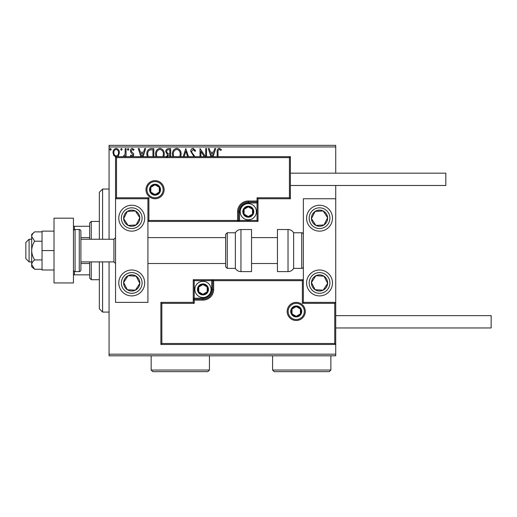 <?xml version="1.0" encoding="UTF-8"?>
<svg xmlns="http://www.w3.org/2000/svg" width="517" height="517" viewBox="0 0 517 517"><rect width="100%" height="100%" fill="white"/><g stroke="black" fill="none" stroke-linecap="round" stroke-linejoin="round"><path stroke-width="0.78" d="M335.727 355.799L109.068 355.799L109.068 354.184L335.727 354.184L335.727 355.799M116.183 157L113.837 155.63L112.99 152.689C112.965 150.337 114.031 148.915 116.183 148.424C118.341 148.915 119.408 150.337 119.382 152.689L118.535 155.623L117.462 156.664M123.04 156.664L125.056 154.195L125.192 148.573L126.064 148.573L126.064 156.664M125.192 156.664L125.192 155.63L124.481 156.664M131.221 156.664L130.426 155.817L130.937 155.106L132.055 155.979L132.895 154.867L130.711 152.095L130.426 150.815C130.413 149.484 131.027 148.689 132.262 148.424L134.058 149.549L133.56 150.311L132.358 149.439L131.299 150.777L131.505 151.565L133.489 153.549L133.767 154.822L133.024 156.664M147.196 156.664L146.841 154.092C146.712 150.822 148.159 148.98 151.184 148.573L153.82 148.573L153.82 156.664M166.461 157.097L167.521 154.686L165.731 151.785C165.744 149.917 166.636 148.844 168.406 148.573L170.675 148.573L170.675 156.664M183.186 156.664L185.784 148.573L188.524 156.664M187.574 156.664L185.855 151.307L184.136 156.664M205.688 156.664L205.688 148.573L206.561 148.573L206.561 156.664M204.273 156.664L200.893 151.449L200.893 156.664M200.021 156.664L200.021 148.573L205.469 156.664M217.166 156.664L217.166 152.25C216.817 150.195 217.508 148.87 219.24 148.282L221.379 149.587L220.933 150.46L219.247 149.439C218.174 150.001 217.773 150.977 218.038 152.366L218.038 156.664M109.068 146.951L109.068 145.335L335.727 145.335L335.727 146.951L109.068 146.951L109.068 239.235M109.068 261.899L109.068 354.184M335.727 146.951L335.727 173.176M335.727 185.48L335.727 198.761L303.343 198.761L303.343 302.374L335.727 302.374L335.727 198.761M334.757 343.495L335.727 344.471L160.877 344.471L160.877 302.374L161.847 303.343L161.847 343.495L334.757 343.495L334.757 303.343L335.727 302.374L335.727 354.184M210.897 156.664L208.306 148.573L209.249 148.573L210.419 152.205L213.599 152.205L214.762 148.573L215.712 148.573L213.12 156.664M194.011 156.664L190.721 151.345C190.741 149.646 191.536 148.625 193.112 148.282L195.665 150.757L194.954 151.332L193.177 149.439L191.594 151.365L191.878 152.476L194.974 156.664M172.768 156.664L172.413 154.24C172.361 151.003 173.809 149.019 176.762 148.282C179.716 148.993 181.176 150.958 181.131 154.189L180.756 156.664M155.914 156.664L155.559 154.24C155.507 151.003 156.955 149.019 159.908 148.282C162.861 148.993 164.322 150.958 164.277 154.189L163.902 156.664M140.863 156.664L138.272 148.573L139.222 148.573L140.385 152.205L143.564 152.205L144.734 148.573L145.678 148.573L143.086 156.664M128.823 149.368L128.1 150.311L127.376 149.368L128.1 148.424L128.823 149.368M122.141 149.368L121.417 150.311L120.687 149.368L121.417 148.424L122.141 149.368M111.245 149.368L110.522 150.311L109.791 149.368L110.522 148.424L111.245 149.368M212.17 156.664L213.224 153.362L210.787 153.362L211.847 156.664M179.787 156.664L180.259 154.189C180.304 151.61 179.147 150.027 176.788 149.439C174.397 150.027 173.234 151.63 173.285 154.24L173.744 156.664M169.802 156.664L169.802 155.106L169.356 155.106C168.051 155.1 167.372 155.753 167.327 157.078M169.356 153.943L169.802 153.943L169.802 149.73L168.8 149.73C167.418 149.71 166.681 150.395 166.603 151.785L167.973 153.814L169.356 153.943M162.933 156.664L163.404 154.189C163.45 151.61 162.293 150.027 159.934 149.439C157.543 150.027 156.38 151.63 156.431 154.24L156.89 156.664M152.948 156.664L152.948 149.73L149.678 150.02C148.256 150.964 147.603 152.321 147.713 154.098L148.192 156.664M142.136 156.664L143.196 153.362L140.76 153.362L141.813 156.664M113.863 152.683C113.824 154.441 114.6 155.539 116.183 155.979C117.773 155.539 118.548 154.441 118.509 152.683C118.548 150.932 117.773 149.846 116.183 149.439C114.593 149.846 113.818 150.925 113.863 152.683M99.354 239.235L99.354 192.285L102.592 189.048L109.068 189.048M99.354 261.899L99.354 308.849L102.592 312.087L109.068 312.087M102.592 189.048L102.592 239.235M102.592 261.899L102.592 312.087M131.732 205.236A12.951 12.951 0 0 1 144.682 218.187A12.951 12.951 0 0 1 131.732 231.138A12.951 12.951 0 0 1 118.781 218.187A12.951 12.951 0 0 1 131.732 205.236M131.732 295.898A12.951 12.951 0 0 0 144.682 282.948A12.951 12.951 0 0 0 131.732 269.997A12.951 12.951 0 0 0 118.781 282.948A12.951 12.951 0 0 0 142.576 290.031M147.92 198.761L147.92 302.374L115.543 302.374L115.543 198.761L147.92 198.761L148.896 197.785L148.896 220.455L147.92 221.425L239.558 221.425L239.558 220.455L257.046 220.455L257.046 202.968L248.302 202.968A8.744 8.744 0 0 0 239.558 211.712L239.558 220.455L238.589 220.455A0.969 0.969 0 0 1 237.613 221.425L237.613 211.712A10.683 10.683 0 0 1 248.302 201.023L257.046 201.023L257.046 197.785L289.423 197.785L289.423 157.633L290.392 156.664L290.392 198.761L258.015 198.761L258.015 201.023L257.046 201.023L257.046 201.998L248.302 201.998A9.713 9.713 0 0 0 238.589 211.712L238.589 220.455L148.896 220.455M319.538 295.898A12.951 12.951 0 0 1 306.587 282.948A12.951 12.951 0 0 1 319.538 269.997A12.951 12.951 0 0 1 332.489 282.948A12.951 12.951 0 0 1 319.538 295.898M319.538 205.236A12.951 12.951 0 0 0 306.587 218.187A12.951 12.951 0 0 0 319.538 231.138A12.951 12.951 0 0 0 332.489 218.187A12.951 12.951 0 0 0 319.538 205.236A12.951 12.951 0 0 1 330.382 211.104M29.088 261.899L25.85 258.662L25.85 242.473L29.088 239.235L29.088 261.899L31.679 261.899M80.898 261.899L113.921 261.899L113.921 239.235L115.543 237.613M288.131 311.441A8.098 8.098 0 0 0 296.222 319.538A8.098 8.098 0 0 0 304.319 311.441A8.098 8.098 0 0 0 296.222 303.343A8.098 8.098 0 0 0 288.131 311.441A8.098 8.098 0 0 1 296.222 303.343A8.098 8.098 0 0 1 304.319 311.441M160.877 302.374L193.255 302.374L193.255 300.106L194.224 300.106L194.224 303.343L161.847 303.343M202.968 298.167L202.968 299.136L194.224 299.136A0.969 0.969 0 0 0 193.255 300.106L193.255 279.71L211.712 279.71L211.712 280.679L194.224 280.679L194.224 298.167L202.968 298.167A8.744 8.744 0 0 0 211.712 289.423L211.712 280.679L212.681 280.679A0.969 0.969 0 0 1 213.657 279.71L211.712 279.71M211.712 289.423L212.681 289.423A9.713 9.713 0 0 1 202.968 299.136A9.713 9.713 0 0 0 212.681 289.423L212.681 280.679L213.657 280.679L213.657 279.71L303.343 279.71L302.374 280.679L213.657 280.679L213.657 289.423A10.683 10.683 0 0 1 202.968 300.106L194.224 300.106L194.224 299.136A0.969 0.969 0 0 0 193.255 300.106M161.847 343.495L160.877 344.471M193.255 302.374L194.224 303.343M334.757 303.343L302.374 303.343L303.343 302.374M193.255 279.71L194.224 280.679M163.139 189.694A8.098 8.098 0 0 0 155.048 181.596A8.098 8.098 0 0 0 146.951 189.694A8.098 8.098 0 0 0 155.048 197.785A8.098 8.098 0 0 0 163.139 189.694A8.098 8.098 0 0 1 155.048 197.785A8.098 8.098 0 0 1 146.951 189.694M289.423 157.633L116.512 157.633L116.512 197.785L115.543 198.761L115.543 156.664L290.392 156.664M258.015 201.023A0.969 0.969 0 0 1 257.046 201.998A0.969 0.969 0 0 0 258.015 201.023L258.015 221.425L239.558 221.425M290.392 198.761L289.423 197.785M258.015 198.761L257.046 197.785M116.512 157.633L115.543 156.664M258.015 221.425L257.046 220.455M253.156 211.712A4.86 4.86 0 0 0 244.095 209.282A4.86 4.86 0 0 0 248.302 216.565A4.86 4.86 0 0 0 253.156 211.712M252.509 211.712L252.509 209.282L248.302 206.852L244.095 209.282L244.095 214.141L248.302 216.565L252.509 214.141L252.509 211.712M240.205 211.712A8.098 8.098 0 0 1 248.302 203.614A8.098 8.098 0 0 1 256.393 211.712A8.098 8.098 0 0 1 248.302 219.809A8.098 8.098 0 0 1 240.205 211.712A8.098 8.098 0 0 0 248.302 219.809A8.098 8.098 0 0 0 256.393 211.712M244.095 209.282L244.095 214.141L248.302 216.565M252.509 214.141L252.509 209.282M207.828 289.423A4.86 4.86 0 0 0 198.761 286.993A4.86 4.86 0 0 0 202.968 294.283A4.86 4.86 0 0 0 207.828 289.423M207.175 289.423L207.175 286.993L202.968 284.563L198.761 286.993L198.761 291.853L202.968 294.283L207.175 291.853L207.175 289.423M194.87 289.423A8.098 8.098 0 0 1 202.968 281.326A8.098 8.098 0 0 1 211.065 289.423A8.098 8.098 0 0 1 202.968 297.521A8.098 8.098 0 0 1 194.87 289.423A8.098 8.098 0 0 0 202.968 297.521A8.098 8.098 0 0 0 211.065 289.423M198.761 286.993L198.761 291.853L202.968 294.283M207.175 291.853L207.175 286.993M301.081 311.441A4.86 4.86 0 0 0 292.015 309.011A4.86 4.86 0 0 0 296.222 316.301A4.86 4.86 0 0 0 301.081 311.441M300.429 311.441L300.429 309.011L296.222 306.587L292.015 309.011L292.015 313.871L296.222 316.301L300.429 313.871L300.429 311.441M292.015 309.011L292.015 313.871L296.222 316.301M300.429 313.871L300.429 309.011M159.902 189.694A4.86 4.86 0 0 0 150.841 187.264A4.86 4.86 0 0 0 155.048 194.547A4.86 4.86 0 0 0 159.902 189.694M159.255 189.694L159.255 187.264L155.048 184.834L150.841 187.264L150.841 192.124L155.048 194.547L159.255 192.124L159.255 189.694M150.841 187.264L150.841 192.124L155.048 194.547M159.255 192.124L159.255 187.264M124.952 278.521A8.098 8.098 0 0 0 135.389 290.173A8.098 8.098 0 0 0 136.158 276.168A8.098 8.098 0 0 0 124.952 278.521M125.864 279.115L123.647 282.502L127.305 289.727L135.389 290.173L139.816 283.394L136.158 276.168L128.08 275.723L125.864 279.115M123.647 282.502L127.305 289.727L135.389 290.173L139.816 283.394L136.158 276.168L128.08 275.723L123.647 282.502M312.759 278.521A8.098 8.098 0 0 0 323.19 290.173A8.098 8.098 0 0 0 323.965 276.168A8.098 8.098 0 0 0 312.759 278.521M313.67 279.115L311.454 282.502L315.112 289.727L323.19 290.173L327.616 283.394L323.965 276.168L315.881 275.723L313.67 279.115M311.454 282.502L315.112 289.727L323.19 290.173L327.616 283.394L323.965 276.168L315.881 275.723L311.454 282.502M326.311 213.76A8.098 8.098 0 0 0 311.454 218.633A8.098 8.098 0 0 0 323.965 224.966A8.098 8.098 0 0 0 326.311 213.76M325.406 214.355L323.19 210.962L315.112 211.408L311.454 218.633L315.881 225.412L323.965 224.966L327.616 217.741L325.406 214.355M323.19 210.962L315.112 211.408L311.454 218.633L315.881 225.412L323.965 224.966L327.616 217.741L323.19 210.962M138.511 213.76A8.098 8.098 0 0 0 123.647 218.633A8.098 8.098 0 0 0 136.158 224.966A8.098 8.098 0 0 0 138.511 213.76M137.6 214.355L135.389 210.962L127.305 211.408L123.647 218.633L128.08 225.412L136.158 224.966L139.816 217.741L137.6 214.355M135.389 210.962L127.305 211.408L123.647 218.633L128.08 225.412L136.158 224.966L139.816 217.741L135.389 210.962M288.021 271.612A6.475 6.475 0 0 0 293.63 268.375L293.63 232.76A6.475 6.475 0 0 0 288.021 229.522L277.442 229.522L277.442 271.612L288.021 271.612L288.021 229.522M293.63 268.375L301.728 268.375A1.622 1.622 0 0 0 303.343 266.759M301.728 268.375L301.728 232.76A1.622 1.622 0 0 1 303.343 234.375M301.728 232.76L293.63 232.76M240.954 271.612L251.54 271.612L251.54 229.522L240.954 229.522L240.954 271.612C238.511 271.535 236.644 270.456 235.351 268.375L235.351 232.76L227.254 232.76L227.254 268.375L225.632 266.759L225.632 234.375L227.254 232.76M147.92 263.521L225.632 263.521L225.632 266.759M225.632 245.097L225.632 237.613L147.92 237.613M335.727 315.648L491.15 315.648L491.15 327.952L335.727 327.952M290.392 173.176L445.816 173.176L445.816 185.48L290.392 185.48M34.665 259.915C32.817 257.065 31.821 253.944 31.679 250.564L31.679 264.588L34.665 269.26L31.679 266.759L31.679 264.588C31.821 262.901 32.817 261.344 34.665 259.915L42.039 259.915M34.665 269.26L42.039 269.26M34.665 241.219L31.679 236.547L31.679 250.564C31.828 247.184 32.823 244.069 34.665 241.219L42.039 241.219M34.665 231.875L31.679 234.375L31.679 236.547C31.821 234.86 32.817 233.303 34.665 231.875L42.039 231.875M54.02 250.564L42.039 250.564L42.039 269.997L54.02 269.997M42.039 250.564L42.039 231.138L54.02 231.138M54.02 282.948L54.02 218.187L73.446 218.187L73.446 282.948L54.02 282.948M75.068 271.612L79.275 271.612A1.622 1.622 0 0 0 80.898 269.997L80.898 231.138A1.622 1.622 0 0 0 79.275 229.522L75.068 229.522L75.068 271.612A1.622 1.622 0 0 1 73.446 269.997M73.446 231.138A1.622 1.622 0 0 1 75.068 229.522M91.257 261.899L91.257 279.71L89.641 278.088L89.641 261.899M89.641 239.235L89.641 223.047L91.257 221.425L91.257 239.235M91.257 279.71L99.354 279.71M91.257 221.425L99.354 221.425M89.641 274.85L73.446 274.85M89.641 263.521L80.898 263.521M89.641 237.613L80.898 237.613M73.446 226.284L74.422 226.284L74.422 229.658M89.641 226.284L74.422 226.284M74.422 271.477L74.422 274.85M330.867 370.049L329.251 371.665L274.204 371.665L272.588 370.049L330.867 370.049L330.867 355.799M272.588 370.049L272.588 355.799M209.443 370.049L207.828 371.665L152.78 371.665L151.158 370.049L209.443 370.049L209.443 355.799M151.158 370.049L151.158 355.799M305.288 311.441A9.067 9.067 0 0 1 296.222 320.508A9.067 9.067 0 0 1 287.155 311.441A9.067 9.067 0 0 1 296.222 302.374A9.067 9.067 0 0 1 305.288 311.441M302.374 303.343L302.374 280.679M194.224 299.136L194.224 298.167L193.255 298.167M202.968 299.136L202.968 300.106M212.681 289.423L213.657 289.423M145.981 189.694A9.067 9.067 0 0 1 155.048 180.627A9.067 9.067 0 0 1 164.115 189.694A9.067 9.067 0 0 1 155.048 198.761A9.067 9.067 0 0 1 145.981 189.694M116.512 197.785L148.896 197.785M248.302 202.968L248.302 201.998A9.713 9.713 0 0 0 238.589 211.712L237.613 211.712M257.046 201.998L257.046 202.968L258.015 202.968M248.302 201.998L248.302 201.023M239.558 211.712L238.589 211.712M253.802 211.712A5.506 5.506 0 0 0 248.302 206.205A5.506 5.506 0 0 0 242.796 211.712A5.506 5.506 0 0 0 248.302 217.218A5.506 5.506 0 0 0 253.802 211.712M208.474 289.423A5.506 5.506 0 0 0 202.968 283.917A5.506 5.506 0 0 0 197.462 289.423A5.506 5.506 0 0 0 202.968 294.929A5.506 5.506 0 0 0 208.474 289.423M301.728 311.441A5.506 5.506 0 0 0 296.222 305.935A5.506 5.506 0 0 0 290.716 311.441A5.506 5.506 0 0 0 296.222 316.947A5.506 5.506 0 0 0 301.728 311.441M160.548 189.694A5.506 5.506 0 0 0 155.048 184.188A5.506 5.506 0 0 0 149.542 189.694A5.506 5.506 0 0 0 155.048 195.2A5.506 5.506 0 0 0 160.548 189.694M123.059 277.28A10.359 10.359 0 0 0 126.064 291.62A10.359 10.359 0 0 0 140.404 288.615A10.359 10.359 0 0 0 137.399 274.275A10.359 10.359 0 0 0 123.059 277.28M310.859 277.28A10.359 10.359 0 0 0 313.871 291.62A10.359 10.359 0 0 0 328.211 288.615A10.359 10.359 0 0 0 325.206 274.275A10.359 10.359 0 0 0 310.859 277.28M328.211 212.519A10.359 10.359 0 0 0 313.871 209.514A10.359 10.359 0 0 0 310.859 223.855A10.359 10.359 0 0 0 325.206 226.86A10.359 10.359 0 0 0 328.211 212.519M140.404 212.519A10.359 10.359 0 0 0 126.064 209.514A10.359 10.359 0 0 0 123.059 223.855A10.359 10.359 0 0 0 137.399 226.86A10.359 10.359 0 0 0 140.404 212.519M79.275 271.612L79.275 229.522M113.921 261.899L115.543 263.521M277.442 263.521L251.54 263.521M277.442 237.613L251.54 237.613M29.088 239.235L31.679 239.235M80.898 239.235L113.921 239.235M227.254 268.375L235.351 268.375M240.954 229.522C238.511 229.6 236.644 230.679 235.351 232.76"/></g></svg>
